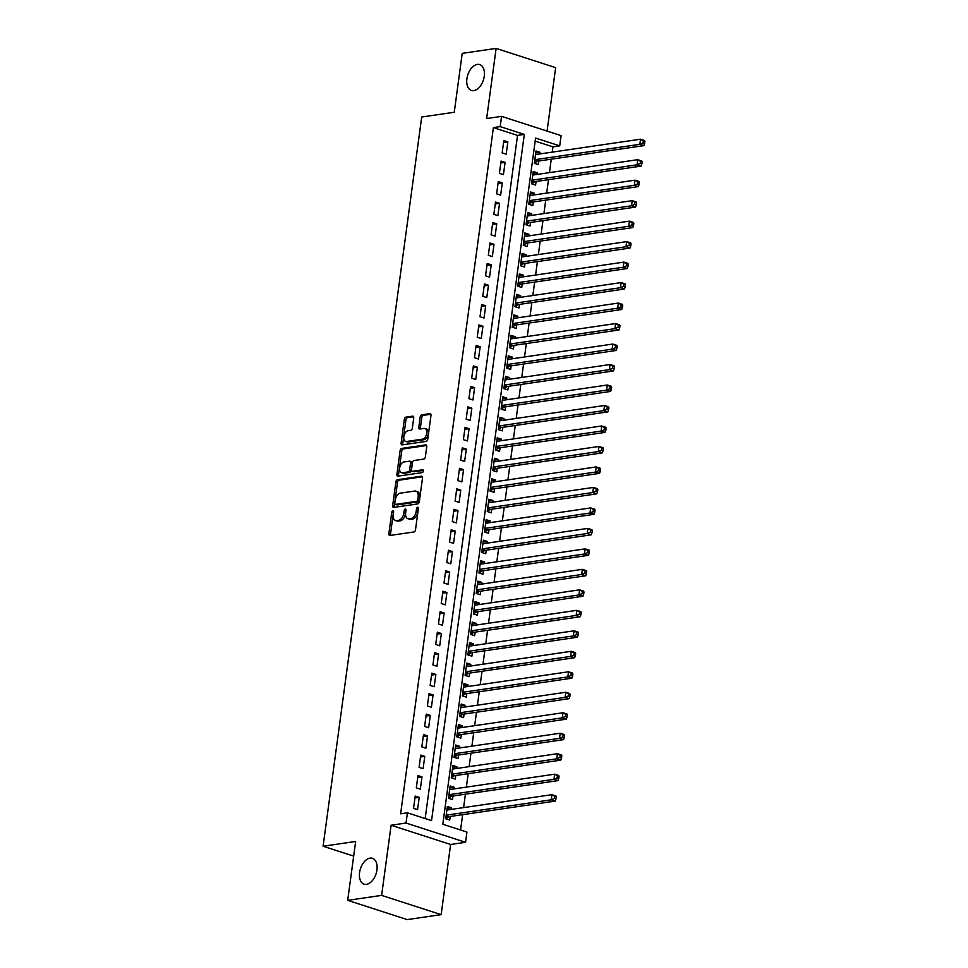 <?xml version="1.0" encoding="UTF-8"?>
<svg xmlns="http://www.w3.org/2000/svg" width="968" height="968" viewBox="0 0 968 968"><rect width="100%" height="100%" fill="white"/><g stroke="black" fill="none" stroke-linecap="round" stroke-linejoin="round"><path stroke-width="1.45" d="M393.637 512.024A1.464 0.883 -72.1 0 0 391.762 512.29L388.882 533.658A2.081 1.258 -72.1 0 0 389.572 535.449A2.081 1.258 -72.1 0 0 389.935 535.473L413.917 531.964A2.081 1.258 -72.1 0 0 415.514 529.762L418.406 508.394A1.464 0.883 -72.1 0 0 418.152 509.192L417.777 511.951L416.167 511.431A6.667 4.029 -72.1 0 1 411.037 518.485L409.041 518.788A6.667 4.029 -72.1 0 1 407.855 518.691A6.667 4.029 -72.1 0 1 405.64 512.967L406.015 510.209A1.464 0.883 -72.1 0 0 405.761 511.007L405.386 513.766L403.777 513.246A6.667 4.029 -72.1 0 1 398.647 520.3L396.65 520.59A6.667 4.029 -72.1 0 1 395.464 520.506A6.667 4.029 -72.1 0 1 393.262 514.782L393.637 512.024A1.464 0.883 -72.1 0 0 393.371 512.81L390.491 534.179A2.081 1.258 -72.1 0 0 390.6 535.377M418.406 508.394A1.464 0.883 -72.1 0 0 416.542 508.672L416.167 511.431M406.015 510.209A1.464 0.883 -72.1 0 0 404.152 510.487L403.777 513.246M473.8 90.617A13.588 8.216 -72.1 0 0 483.915 78.142A13.588 8.216 -72.1 0 0 479.753 64.59A13.588 8.216 -72.1 0 0 477.345 64.396A13.588 8.216 -72.1 0 0 467.241 76.871A13.588 8.216 -72.1 0 0 471.392 90.435A13.588 8.216 -72.1 0 0 473.8 90.617M366.485 884.353A13.588 8.216 -72.1 0 0 376.6 871.878A13.588 8.216 -72.1 0 0 372.438 858.313A13.588 8.216 -72.1 0 0 370.03 858.132A13.588 8.216 -72.1 0 0 359.927 870.607A13.588 8.216 -72.1 0 0 364.077 884.171A13.588 8.216 -72.1 0 0 366.485 884.353M413.723 417.982A2.081 1.258 -72.1 0 0 413.034 416.192A2.081 1.258 -72.1 0 0 412.658 416.167L405.943 417.147A2.081 1.258 -72.1 0 0 404.334 419.35L401.127 443.078A2.081 1.258 -72.1 0 0 401.817 444.869A2.081 1.258 -72.1 0 0 402.18 444.893L426.162 441.384A2.081 1.258 -72.1 0 0 427.759 439.182L430.966 415.454A2.081 1.258 -72.1 0 0 430.276 413.663A2.081 1.258 -72.1 0 0 429.913 413.639L421.782 414.824A2.081 1.258 -72.1 0 0 420.185 417.039L418.805 427.19A2.081 1.258 -72.1 0 0 419.495 428.981A2.081 1.258 -72.1 0 0 419.87 429.005L423.899 428.413A5.578 3.364 -72.1 0 1 424.879 428.485A5.578 3.364 -72.1 0 1 426.586 434.051A5.578 3.364 -72.1 0 1 422.447 439.169L406.657 441.481A5.578 3.364 -72.1 0 1 405.677 441.408A5.578 3.364 -72.1 0 1 403.971 435.842A5.578 3.364 -72.1 0 1 408.121 430.724L410.747 430.336A2.081 1.258 -72.1 0 0 412.344 428.134L413.723 417.982M500.19 126.614L501.581 116.366L561.101 135.617L559.71 145.853L535.582 138.061L442.812 824.252L466.939 832.056L465.548 842.293L406.028 823.042L407.419 812.805L431.546 820.61L524.317 134.419L500.19 126.614L493.402 127.607L400.631 813.798L407.419 812.805M347.694 900.349L381.622 895.388L441.142 914.639L407.226 919.6L347.694 900.349L355.655 841.47L323.094 846.238L421.697 117.019L454.258 112.252L462.22 53.361L496.136 48.4L486.65 118.556L501.581 116.366M441.142 914.639L450.628 844.483L391.108 825.232L381.622 895.388M391.108 825.232L406.028 823.042M397.485 479.68A2.081 1.258 -72.1 0 0 395.876 481.882L392.669 505.611A2.081 1.258 -72.1 0 0 393.359 507.401A2.081 1.258 -72.1 0 0 393.734 507.426L417.704 503.917A2.081 1.258 -72.1 0 0 419.301 501.714L422.52 477.986A2.081 1.258 -72.1 0 0 421.818 476.195A2.081 1.258 -72.1 0 0 421.455 476.171L397.485 479.68L399.094 480.201A2.081 1.258 -72.1 0 0 397.485 482.403L394.279 506.131A2.081 1.258 -72.1 0 0 394.399 507.329M396.904 474.344L400.111 450.616A2.081 1.258 -72.1 0 1 401.708 448.414L425.678 444.905A2.081 1.258 -72.1 0 1 426.053 444.929A2.081 1.258 -72.1 0 1 426.743 446.72L425.363 456.872A2.081 1.258 -72.1 0 1 423.766 459.074L414.038 460.502A2.081 1.258 -72.1 0 0 412.441 462.704L411.533 469.444A2.081 1.258 -72.1 0 0 412.223 471.234A2.081 1.258 -72.1 0 0 412.586 471.259L422.714 469.782A1.464 0.883 -72.1 0 1 422.326 472.59L397.957 476.159A2.081 1.258 -72.1 0 1 397.594 476.135A2.081 1.258 -72.1 0 1 396.904 474.344L398.501 474.864L401.72 451.136L400.111 450.616M547.077 131.079L555.656 67.651L496.136 48.4M539.793 153.96L540.023 152.303L535.74 152.92M540.023 152.303L535.994 150.996L534.336 163.289L538.365 164.584L538.849 161.003M537.022 174.434L537.252 172.776L532.969 173.405M537.252 172.776L533.235 171.481L531.565 183.775L535.594 185.069L536.078 181.488M534.263 194.919L534.481 193.261L530.198 193.89M534.481 193.261L530.464 191.966L528.794 204.248L532.823 205.555L533.308 201.973M531.492 215.404L531.71 213.746L527.427 214.376M531.71 213.746L527.693 212.452L526.023 224.733L530.053 226.04L530.537 222.458M528.722 235.889L528.939 234.232L524.656 234.861M528.939 234.232L524.922 232.925L523.264 245.219L527.282 246.525L527.766 242.932M525.951 256.375L526.168 254.717L521.897 255.346M526.168 254.717L522.151 253.41L520.494 265.704L524.511 266.999L524.995 263.417M523.18 276.86L523.41 275.202L519.126 275.82M523.41 275.202L519.38 273.896L517.723 286.189L521.74 287.484L522.224 283.902M520.409 297.333L520.639 295.676L516.355 296.305M520.639 295.676L516.61 294.381L514.952 306.674L518.969 307.969L519.453 304.388M517.638 317.819L517.868 316.161L513.584 316.79M517.868 316.161L513.839 314.866L512.181 327.16L516.198 328.454L516.694 324.873M514.867 338.304L515.097 336.646L510.814 337.275M515.097 336.646L511.08 335.351L509.41 347.633L513.439 348.94L513.923 345.358M512.108 358.789L512.326 357.131L508.043 357.761M512.326 357.131L508.309 355.837L506.639 368.118L510.668 369.425L511.152 365.831M509.337 379.274L509.555 377.617L505.272 378.246M509.555 377.617L505.538 376.31L503.868 388.604L507.897 389.91L508.381 386.317M506.566 399.76L506.784 398.102L502.501 398.719M506.784 398.102L502.767 396.795L501.109 409.089L505.127 410.384L505.611 406.802M503.796 420.233L504.013 418.587L499.73 419.204M504.013 418.587L499.996 417.281L498.339 429.574L502.356 430.869L502.84 427.287M501.025 440.718L501.255 439.061L496.971 439.69M501.255 439.061L497.225 437.766L495.568 450.059L499.585 451.354L500.069 447.773M498.254 461.204L498.484 459.546L494.2 460.175M498.484 459.546L494.454 458.251L492.797 470.533L496.814 471.839L497.298 468.258M495.483 481.689L495.713 480.031L491.429 480.66M495.713 480.031L491.684 478.736L490.026 491.018L494.043 492.325L494.527 488.731M492.712 502.174L492.942 500.516L488.659 501.146M492.942 500.516L488.913 499.21L487.255 511.503L491.284 512.81L491.768 509.216M489.941 522.659L490.171 521.002L485.888 521.631M490.171 521.002L486.154 519.695L484.484 531.989L488.513 533.283L488.997 529.702M487.182 543.145L487.4 541.487L483.117 542.104M487.4 541.487L483.383 540.18L481.713 552.474L485.742 553.769L486.226 550.187M484.411 563.618L484.629 561.96L480.346 562.589M484.629 561.96L480.612 560.666L478.954 572.959L482.971 574.254L483.455 570.672M481.64 584.103L481.858 582.446L477.575 583.075M481.858 582.446L477.841 581.151L476.183 593.432L480.201 594.739L480.685 591.158M478.87 604.589L479.087 602.931L474.816 603.56M479.087 602.931L475.07 601.636L473.412 613.918L477.43 615.224L477.914 611.643M476.099 625.074L476.329 623.416L472.045 624.045M476.329 623.416L472.299 622.109L470.642 634.403L474.659 635.71L475.143 632.116M473.328 645.559L473.558 643.901L469.274 644.531M473.558 643.901L469.528 642.595L467.871 654.888L471.888 656.183L472.372 652.601M470.557 666.045L470.787 664.387L466.503 665.004M470.787 664.387L466.757 663.08L465.1 675.374L469.117 676.668L469.613 673.087M467.786 686.518L468.016 684.86L463.732 685.489M468.016 684.86L463.999 683.565L462.329 695.859L466.358 697.154L466.842 693.572M465.027 707.003L465.245 705.345L460.962 705.975M465.245 705.345L461.228 704.051L459.558 716.344L463.587 717.639L464.071 714.057M462.256 727.488L462.474 725.831L458.191 726.46M462.474 725.831L458.457 724.536L456.787 736.817L460.816 738.124L461.3 734.543M459.485 747.974L459.703 746.316L455.42 746.945M459.703 746.316L455.686 745.021L454.028 757.303L458.046 758.61L458.529 755.016M456.714 768.459L456.932 766.801L452.649 767.43M456.932 766.801L452.915 765.494L451.257 777.788L455.275 779.095L455.759 775.501M453.944 788.944L454.173 787.286L449.89 787.904M454.173 787.286L450.144 785.98L448.486 798.273L452.504 799.568L452.988 795.986M415.199 796.059L413.542 808.353L417.559 809.647L419.229 797.366L415.199 796.059M417.97 775.574L416.313 787.867L420.33 789.174L421.988 776.88L417.97 775.574M420.741 755.1L419.084 767.382L423.101 768.689L424.758 756.395L420.741 755.1M423.512 734.615L421.842 746.897L425.872 748.203L427.529 735.91L423.512 734.615M426.283 714.13L424.613 726.423L428.642 727.718L430.3 715.425L426.283 714.13M429.054 693.645L427.384 705.938L431.413 707.233L433.071 694.951L429.054 693.645M431.813 673.159L430.155 685.453L434.172 686.748L435.842 674.466L431.813 673.159M434.584 652.674L432.926 664.968L436.943 666.274L438.613 653.981L434.584 652.674M437.354 632.201L435.697 644.482L439.714 645.789L441.384 633.495L437.354 632.201M440.125 611.716L438.468 623.997L442.485 625.304L444.143 613.01L440.125 611.716M442.896 591.23L441.239 603.524L445.256 604.818L446.913 592.525L442.896 591.23M445.667 570.745L444.009 583.038L448.027 584.333L449.684 572.04L445.667 570.745M448.438 550.26L446.768 562.553L450.798 563.848L452.455 551.566L448.438 550.26M451.209 529.774L449.539 542.068L453.569 543.375L455.226 531.081L451.209 529.774M453.968 509.289L452.31 521.583L456.339 522.889L457.997 510.596L453.968 509.289M456.739 488.816L455.081 501.097L459.098 502.404L460.768 490.111L456.739 488.816M459.51 468.33L457.852 480.624L461.869 481.919L463.539 469.625L459.51 468.33M462.281 447.845L460.623 460.139L464.64 461.434L466.31 449.14L462.281 447.845M465.051 427.36L463.394 439.654L467.411 440.948L469.069 428.667L465.051 427.36M467.822 406.875L466.165 419.168L470.182 420.463L471.839 408.181L467.822 406.875M470.593 386.389L468.923 398.683L472.953 399.99L474.61 387.696L470.593 386.389M473.364 365.916L471.694 378.198L475.724 379.504L477.381 367.211L473.364 365.916M476.135 345.431L474.465 357.712L478.494 359.019L480.152 346.726L476.135 345.431M478.894 324.945L477.236 337.239L481.253 338.534L482.923 326.24L478.894 324.945M481.665 304.46L480.007 316.754L484.024 318.048L485.694 305.767L481.665 304.46M484.436 283.975L482.778 296.268L486.795 297.563L488.465 285.282L484.436 283.975M487.206 263.49L485.549 275.783L489.566 277.09L491.224 264.796L487.206 263.49M489.977 243.016L488.32 255.298L492.337 256.605L493.995 244.311L489.977 243.016M492.748 222.531L491.079 234.813L495.108 236.119L496.765 223.826L492.748 222.531M495.519 202.046L493.849 214.339L497.879 215.634L499.536 203.341L495.519 202.046M498.29 181.561L496.62 193.854L500.65 195.149L502.307 182.855L498.29 181.561M501.049 161.075L499.391 173.369L503.421 174.663L505.078 162.382L501.049 161.075M425.17 818.553L517.541 135.411L493.402 127.607M506.179 154.19L507.849 141.897L503.82 140.59L502.162 152.883L506.179 154.19M460.562 829.987L462.644 814.657M463.599 807.602L465.414 794.171M466.358 787.117L468.185 773.686M469.129 766.644L470.944 753.201M471.9 746.159L473.715 732.715M474.671 725.673L476.486 712.23M477.442 705.188L479.257 691.757M480.213 684.703L482.028 671.272M482.984 664.217L484.799 650.786M485.754 643.732L487.569 630.301M488.513 623.259L490.34 609.816M491.284 602.774L493.099 589.331M494.055 582.288L495.87 568.857M496.826 561.803L498.641 548.372M499.597 541.318L501.412 527.887M502.368 520.832L504.183 507.401M505.139 500.359L506.954 486.916M507.91 479.874L509.725 466.431M510.68 459.389L512.495 445.958M513.439 438.903L515.266 425.472M516.21 418.418L518.025 404.987M518.981 397.933L520.796 384.502M521.752 377.459L523.567 364.016M524.523 356.974L526.338 343.531M527.294 336.489L529.109 323.046M530.065 316.004L531.88 302.573M532.836 295.518L534.651 282.087M535.594 275.033L537.421 261.602M538.365 254.548L540.18 241.117M541.136 234.074L542.951 220.631M543.907 213.589L545.722 200.146M546.678 193.104L548.493 179.673M549.449 172.619L551.264 159.188M552.22 152.133L552.934 146.846L535.171 141.11M451.173 809.417L451.403 807.772L447.373 806.465L445.716 818.759L449.733 820.053L450.217 816.472M323.094 846.238L353.683 856.123M552.934 146.846L559.71 145.853M450.628 844.483L465.548 842.293M517.541 135.411L524.317 134.419M451.403 807.772L447.119 808.389M419.229 797.366L414.945 797.995M421.988 776.88L417.704 777.51M424.758 756.395L420.475 757.024M427.529 735.91L423.246 736.539M430.3 715.425L426.017 716.054M433.071 694.951L428.788 695.568M435.842 674.466L431.559 675.095M438.613 653.981L434.329 654.61M441.384 633.495L437.1 634.125M444.143 613.01L439.871 613.639M446.913 592.525L442.63 593.154M449.684 572.04L445.401 572.669M452.455 551.566L448.172 552.183M455.226 531.081L450.943 531.71M457.997 510.596L453.714 511.225M460.768 490.111L456.485 490.74M463.539 469.625L459.255 470.254M466.31 449.14L462.026 449.769M469.069 428.667L464.785 429.284M471.839 408.181L467.556 408.811M474.61 387.696L470.327 388.325M477.381 367.211L473.098 367.84M480.152 346.726L475.869 347.355M482.923 326.24L478.64 326.869M485.694 305.767L481.411 306.384M488.465 285.282L484.181 285.911M491.224 264.796L486.952 265.426M493.995 244.311L489.711 244.94M496.765 223.826L492.482 224.455M499.536 203.341L495.253 203.97M502.307 182.855L498.024 183.484M505.078 162.382L500.795 162.999M507.849 141.897L503.566 142.526M395.464 520.506L397.074 521.026A6.667 4.029 -72.1 0 0 398.259 521.111L396.65 520.59M405.386 513.766A6.667 4.029 -72.1 0 1 400.256 520.82L398.259 521.111M407.855 518.691L409.464 519.211A6.667 4.029 -72.1 0 0 410.65 519.308L409.041 518.788M417.777 511.951A6.667 4.029 -72.1 0 1 412.646 519.005L410.65 519.308M422.399 476.788L399.094 480.201M394.835 503.13A1.464 0.883 -72.1 0 0 395.573 504.401L416.615 501.315A1.464 0.883 -72.1 0 0 417.74 499.766L418.14 496.85A6.667 4.029 -72.1 0 0 415.925 491.139A6.667 4.029 -72.1 0 0 414.74 491.042L400.365 493.148A6.667 4.029 -72.1 0 0 395.234 500.214L394.835 503.13M396.711 504.764A1.464 0.883 -72.1 0 0 397.183 504.921L395.573 504.401M415.925 491.139L417.535 491.659A6.667 4.029 -72.1 0 1 419.749 497.37L419.35 500.287A1.464 0.883 -72.1 0 1 418.224 501.835L397.183 504.921M426.622 445.522L403.317 448.934A2.081 1.258 -72.1 0 0 401.72 451.136M413.517 471.561A2.081 1.258 -72.1 0 0 413.832 471.755A2.081 1.258 -72.1 0 0 414.195 471.779L423.439 470.424M403.959 461.978A5.578 3.364 -72.1 0 0 399.808 467.096A5.578 3.364 -72.1 0 0 401.514 472.662A5.578 3.364 -72.1 0 0 402.506 472.735L408.06 471.924A2.081 1.258 -72.1 0 0 409.67 469.722L410.577 462.982A2.081 1.258 -72.1 0 0 409.887 461.191A2.081 1.258 -72.1 0 0 409.512 461.167L403.959 461.978M401.514 472.662L403.124 473.183A5.578 3.364 -72.1 0 0 404.104 473.255L402.506 472.735M409.887 461.191L411.497 461.712A2.081 1.258 -72.1 0 1 412.186 463.503L411.279 470.242A2.081 1.258 -72.1 0 1 409.67 472.444L404.104 473.255M398.501 474.864A2.081 1.258 -72.1 0 0 398.622 476.062M405.677 441.408L407.286 441.928A5.578 3.364 -72.1 0 0 408.266 442.001L406.657 441.481M424.879 428.485L426.489 429.005A5.578 3.364 -72.1 0 1 428.195 434.571A5.578 3.364 -72.1 0 1 424.057 439.69L408.266 442.001M430.857 414.256L423.391 415.345A2.081 1.258 -72.1 0 0 421.794 417.559L420.414 427.711A2.081 1.258 -72.1 0 0 420.536 428.909M413.602 416.784L407.54 417.668A2.081 1.258 -72.1 0 0 405.943 419.87L402.736 443.598A2.081 1.258 -72.1 0 0 402.845 444.796M445.825 818.795L448.607 816.847A2.117 1.283 107.9 0 1 449.14 816.629L555.233 801.093L551.216 799.798L551.905 794.68L446.889 810.047M446.2 815.177L551.216 799.798L554.398 798.394L556.007 798.915L556.273 796.858L554.676 796.337L554.398 798.394M554.676 796.337L551.905 794.68L555.934 795.974L556.273 796.858M556.007 798.915L555.233 801.093M448.595 798.31L451.378 796.374A2.117 1.283 107.9 0 1 451.911 796.144L558.004 780.607L553.986 779.313L554.676 774.194L449.66 789.561M448.971 794.692L553.986 779.313L557.157 777.909L558.766 778.429L559.044 776.384L557.435 775.864L557.157 777.909M557.435 775.864L554.676 774.194L558.693 775.489L559.044 776.384M558.766 778.429L558.004 780.607M451.366 777.824L454.149 775.888A2.117 1.283 107.9 0 1 454.67 775.658L560.774 760.134L556.757 758.827L557.447 753.709L452.431 769.088M451.741 774.206L556.757 758.827L559.928 757.424L561.537 757.944L561.815 755.899L560.206 755.379L559.928 757.424M560.206 755.379L557.447 753.709L561.464 755.004L561.815 755.899M561.537 757.944L560.774 760.134M454.137 757.339L456.92 755.403A2.117 1.283 107.9 0 1 457.44 755.185L563.545 739.649L559.528 738.342L560.218 733.224L455.202 748.603M454.512 753.721L559.528 738.342L562.698 736.938L564.308 737.459L564.586 735.414L562.977 734.894L562.698 736.938M562.977 734.894L560.218 733.224L564.235 734.53L564.586 735.414M564.308 737.459L563.545 739.649M456.908 736.854L459.691 734.918A2.117 1.283 107.9 0 1 460.211 734.7L566.316 719.163L562.287 717.857L562.989 712.738L457.973 728.117M457.283 733.236L562.287 717.857L565.469 716.453L567.079 716.973L567.357 714.928L565.748 714.408L565.469 716.453M565.748 714.408L562.989 712.738L567.006 714.045L567.357 714.928M567.079 716.973L566.316 719.163M459.679 716.38L462.462 714.432A2.117 1.283 107.9 0 1 462.982 714.215L569.087 698.678L565.058 697.384L565.76 692.253L460.744 707.632M460.042 712.75L565.058 697.384L568.24 695.98L569.849 696.5L570.128 694.443L568.519 693.923L568.24 695.98M568.519 693.923L565.76 692.253L569.777 693.56L570.128 694.443M569.849 696.5L569.087 698.678M462.438 695.895L465.221 693.947A2.117 1.283 107.9 0 1 465.753 693.729L571.858 678.193L567.829 676.898L568.519 671.78L463.515 687.147M462.813 692.265L567.829 676.898L571.011 675.495L572.62 676.015L572.899 673.958L571.289 673.438L571.011 675.495M571.289 673.438L568.519 671.78L572.548 673.075L572.899 673.958M572.62 676.015L571.858 678.193M465.209 675.41L467.992 673.474A2.117 1.283 107.9 0 1 468.524 673.244L574.629 657.708L570.6 656.413L571.289 651.295L466.274 666.662M465.584 671.792L570.6 656.413L573.782 655.009L575.391 655.53L575.67 653.485L574.06 652.964L573.782 655.009M574.06 652.964L571.289 651.295L575.319 652.589L575.67 653.485M575.391 655.53L574.629 657.708M467.98 654.925L470.763 652.989A2.117 1.283 107.9 0 1 471.295 652.759L577.388 637.234L573.371 635.928L574.06 630.809L469.044 646.188M468.355 651.307L573.371 635.928L576.553 634.524L578.162 635.044L578.441 632.999L576.831 632.479L576.553 634.524M576.831 632.479L574.06 630.809L578.09 632.104L578.441 632.999M578.162 635.044L577.388 637.234M470.75 634.439L473.534 632.503A2.117 1.283 107.9 0 1 474.066 632.285L580.159 616.749L576.141 615.442L576.831 610.324L471.815 625.703M471.126 630.821L576.141 615.442L579.324 614.039L580.933 614.559L581.199 612.514L579.59 611.994L579.324 614.039M579.59 611.994L576.831 610.324L580.861 611.619L581.199 612.514M580.933 614.559L580.159 616.749M473.521 613.954L476.304 612.018A2.117 1.283 107.9 0 1 476.825 611.8L582.93 596.264L578.912 594.957L579.602 589.839L474.586 605.218M473.896 610.336L578.912 594.957L582.083 593.553L583.692 594.074L583.97 592.029L582.361 591.509L582.083 593.553M582.361 591.509L579.602 589.839L583.619 591.145L583.97 592.029M583.692 594.074L582.93 596.264M476.292 593.469L479.075 591.533A2.117 1.283 107.9 0 1 479.596 591.315L585.701 575.779L581.683 574.484L582.373 569.353L477.357 584.732M476.667 589.851L581.683 574.484L584.854 573.068L586.463 573.588L586.741 571.543L585.132 571.023L584.854 573.068M585.132 571.023L582.373 569.353L586.39 570.66L586.741 571.543M586.463 573.588L585.701 575.779M479.063 572.995L481.846 571.047A2.117 1.283 107.9 0 1 482.366 570.83L588.471 555.293L584.454 553.999L585.144 548.868L480.128 564.247M479.438 569.365L584.454 553.999L587.624 552.595L589.234 553.115L589.512 551.058L587.903 550.538L587.624 552.595M587.903 550.538L585.144 548.868L589.161 550.175L589.512 551.058M589.234 553.115L588.471 555.293M481.834 552.51L484.617 550.574A2.117 1.283 107.9 0 1 485.137 550.344L591.242 534.808L587.213 533.513L587.915 528.395L482.899 543.762M482.197 548.892L587.213 533.513L590.395 532.11L592.005 532.63L592.283 530.573L590.674 530.065L590.395 532.11M590.674 530.065L587.915 528.395L591.932 529.69L592.283 530.573M592.005 532.63L591.242 534.808M484.593 532.025L487.388 530.089A2.117 1.283 107.9 0 1 487.908 529.859L594.013 514.323L589.984 513.028L590.686 507.91L485.67 523.289M484.968 528.407L589.984 513.028L593.166 511.624L594.775 512.145L595.054 510.1L593.444 509.579L593.166 511.624M593.444 509.579L590.686 507.91L594.703 509.204L595.054 510.1M594.775 512.145L594.013 514.323M487.364 511.54L490.147 509.604A2.117 1.283 107.9 0 1 490.679 509.374L596.784 493.849L592.755 492.543L593.444 487.424L488.429 502.803M487.739 507.922L592.755 492.543L595.937 491.139L597.546 491.659L597.825 489.614L596.215 489.094L595.937 491.139M596.215 489.094L593.444 487.424L597.474 488.719L597.825 489.614M597.546 491.659L596.784 493.849M490.135 491.054L492.918 489.118A2.117 1.283 107.9 0 1 493.45 488.901L599.543 473.364L595.526 472.057L596.215 466.939L491.199 482.318M490.51 487.436L595.526 472.057L598.708 470.654L600.317 471.174L600.596 469.129L598.986 468.609L598.708 470.654M598.986 468.609L596.215 466.939L600.245 468.246L600.596 469.129M600.317 471.174L599.543 473.364M492.906 470.569L495.689 468.633A2.117 1.283 107.9 0 1 496.221 468.415L602.314 452.879L598.297 451.572L598.986 446.454L493.97 461.833M493.281 466.951L598.297 451.572L601.479 450.168L603.088 450.689L603.354 448.644L601.745 448.124L601.479 450.168M601.745 448.124L598.986 446.454L603.016 447.76L603.354 448.644M603.088 450.689L602.314 452.879M495.676 450.096L498.459 448.148A2.117 1.283 107.9 0 1 498.992 447.93L605.085 432.394L601.067 431.099L601.757 425.968L496.741 441.347M496.052 446.466L601.067 431.099L604.238 429.695L605.847 430.216L606.125 428.159L604.516 427.638L604.238 429.695M604.516 427.638L601.757 425.968L605.774 427.275L606.125 428.159M605.847 430.216L605.085 432.394M498.447 429.611L501.23 427.662A2.117 1.283 107.9 0 1 501.751 427.445L607.856 411.908L603.838 410.613L604.528 405.495L499.512 420.862M498.822 425.993L603.838 410.613L607.009 409.21L608.618 409.73L608.896 407.673L607.287 407.153L607.009 409.21M607.287 407.153L604.528 405.495L608.545 406.79L608.896 407.673M608.618 409.73L607.856 411.908M501.218 409.125L504.001 407.189A2.117 1.283 107.9 0 1 504.522 406.959L610.626 391.423L606.609 390.128L607.299 385.01L502.283 400.377M501.593 405.507L606.609 390.128L609.779 388.725L611.389 389.245L611.667 387.2L610.058 386.68L609.779 388.725M610.058 386.68L607.299 385.01L611.316 386.305L611.667 387.2M611.389 389.245L610.626 391.423M503.989 388.64L506.772 386.704A2.117 1.283 107.9 0 1 507.292 386.474L613.397 370.95L609.368 369.643L610.07 364.525L505.054 379.904M504.364 385.022L609.368 369.643L612.55 368.239L614.16 368.76L614.438 366.715L612.829 366.194L612.55 368.239M612.829 366.194L610.07 364.525L614.087 365.819L614.438 366.715M614.16 368.76L613.397 370.95M506.76 368.155L509.543 366.219A2.117 1.283 107.9 0 1 510.063 366.001L616.168 350.464L612.139 349.158L612.841 344.039L507.825 359.418M507.123 364.537L612.139 349.158L615.321 347.754L616.931 348.274L617.209 346.229L615.6 345.709L615.321 347.754M615.6 345.709L612.841 344.039L616.858 345.346L617.209 346.229M616.931 348.274L616.168 350.464M509.519 347.669L512.302 345.733A2.117 1.283 107.9 0 1 512.834 345.516L618.939 329.979L614.91 328.672L615.6 323.554L510.584 338.933M509.894 344.051L614.91 328.672L618.092 327.269L619.702 327.789L619.98 325.744L618.37 325.224L618.092 327.269M618.37 325.224L615.6 323.554L619.629 324.861L619.98 325.744M619.702 327.789L618.939 329.979M512.29 327.196L515.073 325.248A2.117 1.283 107.9 0 1 515.605 325.03L621.71 309.494L617.681 308.199L618.37 303.069L513.355 318.448M512.665 323.566L617.681 308.199L620.863 306.796L622.472 307.316L622.751 305.259L621.141 304.738L620.863 306.796M621.141 304.738L618.37 303.069L622.4 304.375L622.751 305.259M622.472 307.316L621.71 309.494M515.061 306.711L517.844 304.763A2.117 1.283 107.9 0 1 518.376 304.545L624.469 289.008L620.452 287.714L621.141 282.596L516.125 297.962M515.436 303.081L620.452 287.714L623.634 286.31L625.243 286.831L625.51 284.774L623.912 284.253L623.634 286.31M623.912 284.253L621.141 282.596L625.171 283.89L625.51 284.774M625.243 286.831L624.469 289.008M517.832 286.226L520.615 284.289A2.117 1.283 107.9 0 1 521.147 284.06L627.24 268.523L623.223 267.228L623.912 262.11L518.896 277.477M518.207 282.608L623.223 267.228L626.405 265.825L628.002 266.345L628.28 264.3L626.671 263.78L626.405 265.825M626.671 263.78L623.912 262.11L627.93 263.405L628.28 264.3M628.002 266.345L627.24 268.523M520.602 265.74L523.385 263.804A2.117 1.283 107.9 0 1 523.906 263.574L630.011 248.05L625.994 246.743L626.683 241.625L521.667 257.004M520.978 262.122L625.994 246.743L629.164 245.34L630.773 245.86L631.051 243.815L629.442 243.295L629.164 245.34M629.442 243.295L626.683 241.625L630.7 242.92L631.051 243.815M630.773 245.86L630.011 248.05M523.373 245.255L526.156 243.319A2.117 1.283 107.9 0 1 526.677 243.101L632.782 227.565L628.764 226.258L629.454 221.14L524.438 236.519M523.749 241.637L628.764 226.258L631.935 224.854L633.544 225.375L633.822 223.33L632.213 222.809L631.935 224.854M632.213 222.809L629.454 221.14L633.471 222.434L633.822 223.33M633.544 225.375L632.782 227.565M526.144 224.77L528.927 222.834A2.117 1.283 107.9 0 1 529.448 222.616L635.553 207.079L631.535 205.773L632.225 200.654L527.209 216.033M526.519 221.152L631.535 205.773L634.705 204.369L636.315 204.889L636.593 202.844L634.984 202.324L634.705 204.369M634.984 202.324L632.225 200.654L636.242 201.961L636.593 202.844M636.315 204.889L635.553 207.079M528.915 204.284L531.698 202.348A2.117 1.283 107.9 0 1 532.219 202.131L638.323 186.594L634.294 185.299L634.996 180.169L529.98 195.548M529.278 200.666L634.294 185.299L637.476 183.884L639.086 184.404L639.364 182.359L637.755 181.839L637.476 183.884M637.755 181.839L634.996 180.169L639.013 181.476L639.364 182.359M639.086 184.404L638.323 186.594M531.674 183.811L534.457 181.863A2.117 1.283 107.9 0 1 534.989 181.645L641.094 166.109L637.065 164.814L637.755 159.684L532.751 175.063M532.049 180.181L637.065 164.814L640.247 163.411L641.857 163.931L642.135 161.874L640.526 161.353L640.247 163.411M640.526 161.353L637.755 159.684L641.784 160.99L642.135 161.874M641.857 163.931L641.094 166.109M534.445 163.326L537.228 161.39A2.117 1.283 107.9 0 1 537.76 161.16L643.865 145.623L639.836 144.329L640.526 139.21L535.51 154.577M534.82 159.708L639.836 144.329L643.018 142.925L644.627 143.445L644.906 141.388L643.296 140.88L643.018 142.925M643.296 140.88L640.526 139.21L644.555 140.505L644.906 141.388M644.627 143.445L643.865 145.623M393.371 512.81L391.762 512.29M418.152 509.192L416.542 508.672M405.761 511.007L404.152 510.487M400.256 520.82L398.647 520.3M412.646 519.005L411.037 518.485M390.491 534.179L388.882 533.658M422.145 476.389L421.455 476.171M394.279 506.131L392.669 505.611M397.485 482.403L395.876 481.882M418.224 501.835L416.615 501.315M419.35 500.287L417.74 499.766M419.749 497.37L418.14 496.85M403.317 448.934L401.708 448.414M426.368 445.123L425.678 444.905M414.195 471.779L412.586 471.259M409.67 472.444L408.06 471.924M411.279 470.242L409.67 469.722M412.186 463.503L410.577 462.982M424.057 439.69L422.447 439.169M420.414 427.711L418.805 427.19M421.794 417.559L420.185 417.039M423.391 415.345L421.782 414.824M430.591 413.856L429.913 413.639M402.736 443.598L401.127 443.078M405.943 419.87L404.334 419.35M407.54 417.668L405.943 417.147M413.348 416.385L412.658 416.167M448.607 816.847L446.079 816.036M449.14 816.629L446.139 815.661M451.378 796.374L448.849 795.551M451.911 796.144L448.898 795.176M454.149 775.888L451.62 775.065M454.67 775.658L451.669 774.69M456.92 755.403L454.391 754.58M457.44 755.185L454.44 754.205M459.691 734.918L457.162 734.107M460.211 734.7L457.211 733.732M462.462 714.432L459.933 713.622M462.982 714.215L459.981 713.247M465.221 693.947L462.704 693.136M465.753 693.729L462.752 692.761M467.992 673.474L465.475 672.651M468.524 673.244L465.523 672.276M470.763 652.989L468.234 652.166M471.295 652.759L468.294 651.791M473.534 632.503L471.005 631.68M474.066 632.285L471.053 631.305M476.304 612.018L473.776 611.207M476.825 611.8L473.824 610.82M479.075 591.533L476.546 590.722M479.596 591.315L476.595 590.347M481.846 571.047L479.317 570.237M482.366 570.83L479.366 569.862M484.617 550.574L482.088 549.751M485.137 550.344L482.137 549.376M487.388 530.089L484.859 529.266M487.908 529.859L484.907 528.891M490.147 509.604L487.63 508.781M490.679 509.374L487.678 508.406M492.918 489.118L490.389 488.296M493.45 488.901L490.449 487.92M495.689 468.633L493.16 467.822M496.221 468.415L493.22 467.447M498.459 448.148L495.931 447.337M498.992 447.93L495.979 446.962M501.23 427.662L498.701 426.852M501.751 427.445L498.75 426.477M504.001 407.189L501.472 406.366M504.522 406.959L501.521 405.991M506.772 386.704L504.243 385.881M507.292 386.474L504.292 385.506M509.543 366.219L507.014 365.396M510.063 366.001L507.063 365.021M512.302 345.733L509.785 344.923M512.834 345.516L509.834 344.548M515.073 325.248L512.544 324.437M515.605 325.03L512.604 324.062M517.844 304.763L515.315 303.952M518.376 304.545L515.375 303.577M520.615 284.289L518.086 283.467M521.147 284.06L518.134 283.092M523.385 263.804L520.857 262.981M523.906 263.574L520.905 262.606M526.156 243.319L523.627 242.496M526.677 243.101L523.676 242.121M528.927 222.834L526.398 222.023M529.448 222.616L526.447 221.636M531.698 202.348L529.169 201.538M532.219 202.131L529.218 201.162M534.457 181.863L531.94 181.052M534.989 181.645L531.989 180.677M537.228 161.39L534.711 160.567M537.76 161.16L534.76 160.192M396.928 504.897L395.319 504.376M413.832 471.755L412.223 471.234"/></g></svg>
